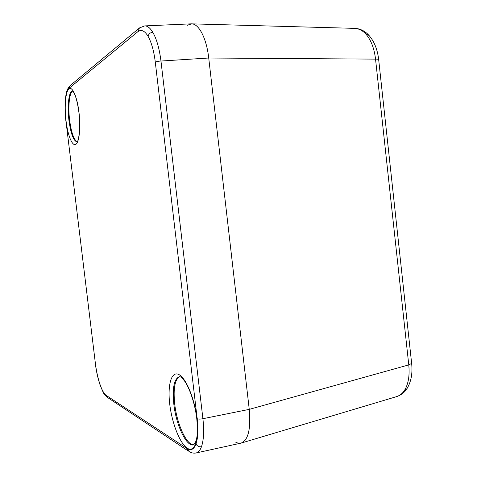 <?xml version="1.0" encoding="UTF-8"?>
<svg xmlns="http://www.w3.org/2000/svg" width="477" height="477" viewBox="0 0 477 477"><rect width="100%" height="100%" fill="white"/><g stroke="black" fill="none" stroke-linecap="round" stroke-linejoin="round"><path stroke-width="0.72" d="M396.775 396.5C399.917 395.54 402.522 393.453 404.603 390.234C408.401 383.919 409.791 375.471 408.771 364.887L375.542 59.118C374.23 48.266 370.975 39.883 365.781 33.962C362.466 30.48 358.829 28.626 354.876 28.399M235.596 442.113C237.671 443.252 239.621 443.55 241.445 443.002C248.344 439.854 250.944 428.644 249.25 409.367L208.723 58.015C206.577 38.458 198.951 23.761 191.641 23.856L187.217 25.299M179.686 376.675C174.815 379.465 173.157 388.558 174.707 403.941C176.866 424.101 186.817 445.959 193.99 444.671M72.784 91.018C69.338 92.389 67.913 106.711 69.636 120.282C71.323 132.648 73.834 139.815 77.161 141.788M201.461 446.746C198.969 447.056 197.156 446.114 196.017 443.926C198.003 437.999 198.396 429.604 197.198 418.728C198.444 419.223 200.352 419.217 202.91 418.705L249.25 409.367L208.723 58.015C206.523 37.916 198.539 23.063 191.074 23.856L144.68 25.913C147.429 25.794 150.124 27.904 152.771 32.251C156.647 38.959 159.378 48.553 160.964 61.038L202.91 418.705C204.21 430.832 203.727 440.182 201.461 446.746C200.096 450.413 198.295 452.488 196.059 452.971L196.053 452.977C193.662 453.424 191.331 452.941 189.071 451.534M407.286 388.135L406.905 388.725C411.114 381.94 412.694 373.503 411.651 363.426L408.771 364.887L249.25 409.367C250.962 429.258 248.177 440.515 240.903 443.145L196.053 452.977M369.073 35.489L365.781 33.962M197.198 418.728L155.293 62.159C156.432 61.557 158.322 61.187 160.964 61.038L208.723 58.015L375.542 59.118C377.385 59.076 378.422 59.231 378.666 59.565L378.684 59.738M241.445 443.002L396.798 396.56C401.085 395.123 404.454 392.511 406.905 388.725L404.603 390.234M191.641 23.856L354.876 28.364L358.597 28.888C362.347 29.884 365.68 31.917 368.596 34.97C374.135 41.117 377.492 49.316 378.666 59.565L411.621 363.188M196.762 418.627C195.105 403.5 189.011 386.632 184.182 380.539C179.853 375.459 180.437 377.247 179.4 376.675C174.087 378.798 172.227 387.95 173.825 404.132C176.043 424.989 186.585 447.456 193.728 444.797L195.498 442.447L196.739 437.993C197.556 434.004 197.567 427.607 196.786 418.806M78.902 112.333C77.638 103.133 75.998 96.634 73.995 92.848L72.772 90.863C68.891 90.547 67.066 105.739 68.938 120.323C70.84 133.912 73.589 141.12 77.179 141.937L77.411 141.365C78.496 141.192 80.905 127.395 78.914 112.387M66.035 120.836C64.276 106.544 65.516 91.626 68.921 88.859C72.295 85.86 77.131 96.753 78.973 112.262C80.875 127.735 79.188 142.873 75.652 144.459C72.146 146.278 67.752 135.158 66.035 120.836M169.74 404.174C167.469 385.398 171.219 371.243 178.41 374.32C185.559 377.086 194.634 398.223 197.025 419.033C199.529 439.895 194.527 453.263 187.121 448.112C179.746 443.264 171.917 422.902 169.74 404.174M65.367 99.574L65.427 100.265C64.908 106.657 65.093 113.633 65.981 121.188L95.382 363.426C96.312 370.832 97.791 377.641 99.824 383.86C101.893 389.977 103.986 393.799 106.109 395.338L187.038 448.547C190.919 450.992 193.912 449.453 196.017 443.926M152.771 32.251C150.237 32.591 148.663 33.933 148.049 36.276C144.579 30.629 141.168 29.115 137.823 31.732L68.938 88.388C67.179 90.016 66.005 93.969 65.427 100.265M68.938 88.388L70.202 85.556M99.914 384.462L99.824 383.86M65.981 121.188L95.382 363.426M155.293 62.159C153.898 50.961 151.483 42.334 148.049 36.276M189.041 451.516L187.038 448.547M107.653 397.568L106.109 395.338M137.823 31.732L139.469 27.934M65.361 99.598C65.629 95.489 66.965 90.535 66.953 90.868C66.923 90.189 67.829 88.573 69.66 86.021M99.824 384.206C97.737 377.802 96.229 370.85 95.293 363.343M107.677 397.579L188.254 450.992M144.68 25.913L139.511 27.91M99.902 384.438C102.46 390.961 103.968 394.246 104.427 394.294L107.033 397.15M138.807 28.495L70.232 85.532M65.337 99.884C64.812 106.49 65.003 113.615 65.909 121.259"/></g></svg>
